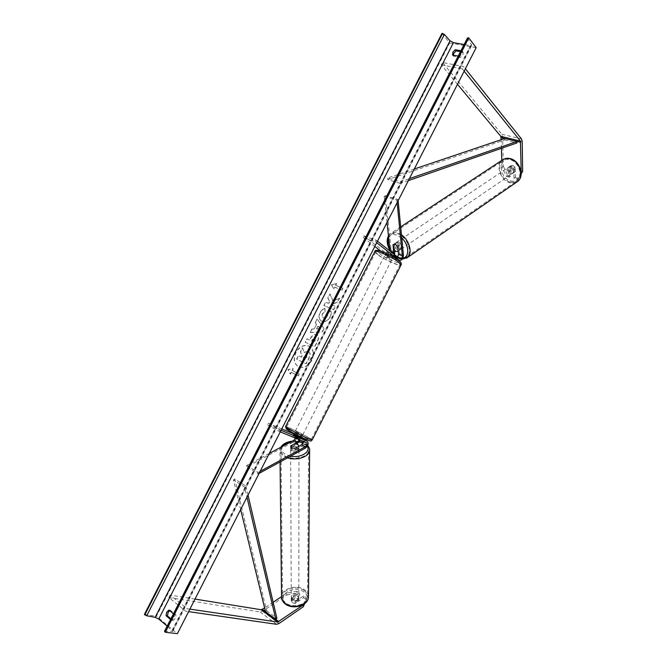 <?xml version="1.0" encoding="UTF-8"?>
<svg xmlns="http://www.w3.org/2000/svg" width="667" height="667" viewBox="0 0 667 667"><rect width="100%" height="100%" fill="white"/><g stroke="black" fill="none" stroke-linecap="round" stroke-linejoin="round"><path stroke-width="0.5" stroke-dasharray="3.33 2.5" d="M303.427 604.535L306.295 597.782L303.577 595.856L295.139 601.592L292.204 600.85L291.229 598.791L291.296 600.625L299.716 594.922L297.023 593.021L296.973 591.195L299.666 593.096L299.716 594.922M303.577 595.856L303.618 597.69L295.189 603.435L292.263 602.693L291.296 600.625M291.229 598.791L299.666 593.096M296.973 591.195L286.827 593.13L281.541 596.657M273.145 602.259L264.616 607.954M286.827 593.13L286.893 594.956L262.573 611.222L260.138 611.956L168.893 597.574L185.785 611.222L188.611 611.631M189.903 609.104L187.077 608.688L185.785 611.222M195.014 599.083L170.168 595.081L187.077 608.688M170.168 595.081L168.893 597.574M306.295 597.782L306.345 599.616L304.594 603.743M303.618 597.69L306.345 599.616M286.893 594.956L297.023 593.021M295.139 601.592L295.189 603.435M521.135 172.411L517.158 179.248L513.982 178.389L513.782 168.051L511.456 166.258L509.48 166.583L509.43 177.147L510.83 176.255L507.695 175.404L506.295 176.296L501.968 167.117L501.784 160.388M513.782 168.051L515.191 167.167L512.865 165.366L510.605 165.958L510.83 176.255M501.442 148.316L501.209 139.678M506.295 176.296L509.43 177.147M501.968 167.117L503.377 166.233L502.584 136.735L501.834 134.242L442.496 62.481L463.573 66.558L465.374 68.809M464.157 71.186L462.356 68.943L463.573 66.558M457.479 84.284L441.296 64.824L442.496 62.481M441.296 64.824L462.356 68.943M513.982 178.389L515.383 177.489L518.559 178.347L521.16 173.879M517.158 179.248L518.559 178.347M503.377 166.233L507.695 175.404M515.383 177.489L515.191 167.167M509.196 166.842L510.605 165.958M397.715 246.356L398.808 245.656L396.34 243.555L394.139 243.997L394.847 250.867M391.479 255.97L395.581 259.113C398.007 259.113 399.35 257.312 399.616 253.702L398.808 245.656M398.124 200.709L398.016 199.566L385.359 195.556L391.195 250.659L394.964 252.018M380.857 251.184L387.177 256.028C389.603 256.036 390.945 254.244 391.195 250.659M386.802 255.811L390.937 257.412C392.354 257.737 393.555 256.828 394.547 254.702M363.957 235.91L376.413 240.362L375.638 241.888L363.182 237.419L363.957 235.91L387.76 254.486C389.178 254.486 389.962 253.443 390.103 251.351L390.087 251.176M397.574 257.095L396.173 257.562L391.162 253.66L386.493 251.959L391.529 255.861L393.722 254.044M387.027 222.478L384.217 196.223L385.359 195.556M384.217 196.223L396.873 200.242L398.016 199.566M393.288 244.447L394.38 243.755L394.864 248.766C393.538 246.723 393.363 245.056 394.347 243.763L393.08 244.614L395.239 244.247L397.64 246.106L398.908 245.256C400.242 247.315 400.408 248.991 399.408 250.267L398.908 245.256M397.115 202.685L396.873 200.242M376.413 240.362L377.48 241.204M375.638 241.888L376.705 242.721M390.57 257.195L385.743 253.427L386.376 253.41M363.182 237.419L374.796 246.457M393.088 244.656L394.139 243.997M386.493 251.959L385.743 253.427M391.162 253.66L390.412 255.136M303.885 439.345C305.278 441.537 304.594 443.788 301.834 446.098L294.989 449.808L291.754 449.141L290.654 447.499L290.637 445.965L291.712 447.74L294.706 448.491L294.706 450.15C297.174 450.025 298.591 449.258 298.966 447.849L294.706 450.15M293.847 433.959L295.881 434.826C297.507 436.935 296.882 439.203 294.022 441.637L246.79 466.883L258.121 473.92L259.096 473.387M290.679 447.315L296.865 443.989M295.739 434.751L299.391 436.802L300.167 440.095M281.074 430.29L268.284 423.22L267.5 424.754L295.072 436.276L295.531 438.169M303.41 441.437L292.871 435.876L298.574 438.252L299.124 439.661M269.276 453.427L246.707 465.458L246.79 466.883M246.707 465.458L258.046 472.486L258.121 473.92M260.138 471.344L258.046 472.486M279.832 429.765L279.039 431.324L280.282 431.841M267.5 424.754L279.039 431.324M268.284 423.22L281.782 428.889M299.241 436.727L293.647 434.384L292.871 435.876M297.215 438.327L297.974 436.827M294.956 448.407L294.989 449.808M295.289 433.158L301.859 436.66L295.289 433.158M293.797 434.059L297.148 435.501L296.231 437.294L300.342 439.611L301.092 438.127M301.234 437.86L297.907 436.418M296.231 437.294L292.88 435.893L296.99 438.219L300.342 439.611M292.88 435.893L293.638 434.392M297.757 436.718L296.99 438.219M385.618 255.678L384.976 254.944C386.293 254.852 388.553 255.853 391.746 257.929L392.379 258.654C391.062 258.746 388.811 257.754 385.618 255.678M393.813 255.803L390.945 253.543L386.526 251.934L385.576 253.768L388.511 255.945L389.403 254.194L393.813 255.803L392.921 257.562L390.087 255.228M386.526 251.934L389.403 254.194M390.195 255.019L390.945 253.543M297.148 435.501L293.797 434.092M388.511 255.945L385.626 253.693M390.045 255.311L392.921 257.562M391.004 259.405L391.629 260.13C390.32 260.205 388.069 259.213 384.876 257.145L384.234 256.411C385.543 256.328 387.802 257.329 391.004 259.405M296.048 431.666L302.618 435.159L296.048 431.666M308.421 438.603C301.459 435.718 285.017 426.98 286.577 426.997L289.536 428.014C296.59 430.965 312.59 439.47 311.197 439.536L308.421 438.603M377.897 254.569L375.713 252.109C375.354 249.766 392.238 257.22 398.141 262.039L400.167 264.382C400.358 266.65 383.917 259.38 377.897 254.569M292.254 599.691C295.456 601.092 297.64 600.5 298.824 597.907L297.815 595.931C294.614 594.539 292.429 595.139 291.254 597.732L292.254 599.691M291.262 598.624L291.271 600.65L292.263 602.618L294.964 603.435L298.816 600.809L297.815 598.849L295.122 598.041L295.114 596.023C292.888 596.173 291.604 597.048 291.262 598.624L295.114 596.023M291.254 597.732L291.271 600.65L295.122 598.041M294.964 601.409C297.199 601.25 298.483 600.383 298.816 598.808L294.964 601.409L294.964 603.435M298.816 600.809L298.824 597.907M291.721 450.492C295.248 451.767 297.665 451.251 298.966 448.949L297.857 447.165C294.322 445.898 291.913 446.415 290.62 448.724L291.721 450.492M290.62 448.724L290.612 446.331L290.62 447.624L294.881 445.331C292.421 445.448 291.004 446.215 290.62 447.624M294.881 445.331L294.881 443.688M298.966 446.231L298.966 448.949M297.857 448.532C294.33 447.265 291.921 447.782 290.629 450.1L291.721 451.859C295.256 453.143 297.665 452.626 298.966 450.317L297.857 448.532M292.246 598.566L291.254 596.606C292.421 594.014 294.614 593.413 297.815 594.806L298.824 596.782C297.64 599.366 295.456 599.966 292.246 598.566M304.152 590.52C306.562 592.354 307.687 594.555 307.529 597.115C307.379 604.61 292.58 608.646 285.768 602.943C283.467 601.134 282.383 598.991 282.516 596.54C282.658 588.961 297.282 584.967 304.152 590.52M284.576 455.736C292.079 460.914 308.412 457.404 308.554 450.684C308.729 448.391 307.487 446.415 304.836 444.747C297.265 439.72 281.182 443.171 281.007 449.967C280.857 452.168 282.041 454.094 284.576 455.736M311.656 360.255C307.896 366.375 303.435 368.501 298.282 366.633C293.905 363.582 293.071 358.879 295.764 352.51C299.575 346.323 304.094 344.239 309.305 346.248C313.523 349.308 314.307 353.977 311.656 360.255M311.848 360.363C308.087 366.475 303.635 368.601 298.483 366.733C294.105 363.69 293.263 358.979 295.965 352.618C299.775 346.431 304.285 344.347 309.505 346.356C313.715 349.416 314.499 354.085 311.848 360.363M442.021 33.35L449.641 42.963L156.478 616.116L177.389 633.65M449.641 42.963L476.163 47.649M325.029 308.412C323.178 308.854 321.544 310.33 320.135 312.848C318.518 316.466 318.926 319.193 321.369 321.044L321.894 321.319C325.096 322.378 327.856 320.977 330.173 317.1C331.341 314.632 331.549 312.606 330.807 311.03L327.956 312.898L327.722 316.058C326.638 317.817 325.296 318.409 323.695 317.851L323.362 317.675C322.111 316.8 321.861 315.508 322.595 313.798L325.163 311.572L324.846 308.296C322.986 308.738 321.352 310.213 319.952 312.731C318.326 316.35 318.734 319.076 321.177 320.927L321.702 321.202C324.904 322.261 327.672 320.86 329.99 316.983C331.149 314.516 331.357 312.49 330.615 310.914L330.807 311.03M309.58 340.012L306.887 338.744L305.161 342.121L314.632 346.607L317.317 341.346C318.826 338.236 318.676 336.068 316.85 334.842L316.725 334.792C314.34 333.992 312.314 335.209 310.63 338.452L309.771 340.12L307.078 338.853L305.361 342.229L314.824 346.715L317.509 341.454C319.018 338.352 318.868 336.185 317.042 334.951L316.533 334.684C314.149 333.875 312.114 335.092 310.43 338.336L309.771 340.12M333.075 301.017L339.603 298.166L337.552 302.176L331.482 304.702L335.409 306.386L333.683 309.771L324.07 305.611L325.779 302.251L328.256 303.318L329.965 302.551L327.964 297.982L330.023 293.955L333.075 301.017L339.603 298.166M169.643 610.647L170.36 610.28L175.83 614.766C175.93 617.534 174.962 619.426 172.928 620.443L170.91 618.768M453.302 55.178L453.452 56.17L460.322 57.454C462.564 55.92 463.473 54.135 463.04 52.109L460.497 51.651M291.346 372.319L290.412 374.154L288.202 369.568L293.222 368.651L292.288 370.485L299.308 374.037L298.366 375.88L291.145 372.219L298.366 375.88M336.685 283.583L331.557 284.767L333.9 289.028L334.834 287.21L342.096 290.203L343.03 288.377L335.759 285.401L336.502 283.458L331.557 284.767M316.583 324.304L314.182 329.014L312.064 329.098L310.288 332.575L322.453 331.799L324.112 328.548L317.184 319.076L315.358 322.661L316.583 324.304L314.182 329.014M168.943 610.072L170.36 610.28M164.524 631.282L172.753 631.391L167.167 626.105M467.475 37.986L471.752 45.298L470.427 45.639L464.132 44.531M173.453 613.782L174.412 614.565C174.504 617.342 173.537 619.234 171.502 620.26L170.552 619.468M458.221 56.095L459.421 56.32C461.672 54.786 462.581 53.001 462.148 50.975L460.947 50.759M144.355 614.507L156.478 616.116M171.502 620.26L172.928 620.443M174.412 614.565L175.83 614.766M462.148 50.975L463.04 52.109M459.421 56.32L460.322 57.454M452.543 55.044L453.452 56.17M308.346 351.242L304.119 352.351L302.334 347.849L300.534 351.859L302.118 355.711L301.359 357.195L298.516 355.803L296.79 359.188L306.211 363.832L309.188 358.012L310.197 353.502L308.346 351.242L304.319 352.451L302.526 347.957M308.312 351.226L310.005 353.393L308.988 357.904L306.02 363.732L296.59 359.079L298.324 355.694L301.159 357.087L301.926 355.603L300.333 351.759L302.334 347.849M298.166 375.779L299.308 374.037M291.145 372.219L290.212 374.045L288.011 369.468L293.021 368.551L292.288 370.485M292.088 370.385L299.108 373.937M331.366 284.642L333.9 289.028M333.717 288.903L334.834 287.21M334.642 287.085L342.096 290.203M335.759 285.401L343.03 288.377M342.838 288.252L341.913 290.078M335.576 285.276L336.502 283.458M339.42 298.049L337.369 302.059L331.299 304.577L335.218 306.261L333.492 309.655L323.879 305.494L325.596 302.134L328.072 303.193L329.781 302.426L327.78 297.857L330.023 293.955M329.84 293.83L332.891 300.9M314.707 338.027L314.957 340.57L314.149 342.154L311.631 340.979L312.456 339.37L314.682 338.011L315.149 340.679L314.34 342.271L311.831 341.087L312.648 339.486L314.899 338.136M330.615 310.914L327.956 312.898M327.764 312.781L327.53 315.941C326.446 317.7 325.104 318.292 323.503 317.734L323.17 317.559C321.919 316.683 321.669 315.391 322.411 313.682L325.163 311.572M324.971 311.456L324.846 308.296M313.99 328.898L312.064 329.098M311.873 328.989L310.288 332.575M310.097 332.466L322.453 331.799M322.261 331.682L324.112 328.548M323.92 328.431L317.184 319.076M316.992 318.968L315.358 322.661M315.166 322.545L316.391 324.187M316.55 328.798L317.942 326.08L319.943 328.656L316.55 328.798L318.134 326.196L320.135 328.773L316.742 328.906M306.436 354.586L306.812 357.078L305.678 359.305L303.402 358.196L304.552 355.953L306.411 354.569L306.62 356.97L305.678 359.305M305.478 359.205L303.21 358.087L304.352 355.844L306.411 354.569M510.622 166.875C513.707 168.551 514.457 170.677 512.873 173.262L510.772 173.67C507.687 171.986 506.945 169.852 508.546 167.275L510.622 166.875M513.64 172.728L515.149 171.702L512.956 172.194L510.722 170.61L510.622 165.908L512.815 165.408L515.057 166.983L513.548 168.009C514.716 169.86 514.749 171.436 513.64 172.728L513.548 168.009M515.149 171.702L515.057 166.983M510.622 165.908L509.104 166.925L509.213 171.636C508.046 169.793 508.004 168.217 509.104 166.925M509.213 171.636L510.722 170.61M397.357 242.838C400.592 244.847 401.534 247.157 400.158 249.775L398.082 250.042C394.847 248.024 393.922 245.714 395.306 243.105L397.357 242.838M398.191 251.092L399.408 250.267M394.864 248.766L393.605 249.616M398.407 242.129C401.651 244.139 402.585 246.448 401.209 249.066L399.133 249.333C395.898 247.324 394.972 245.006 396.356 242.396L398.407 242.129M509.93 174.237L512.031 173.837C513.615 171.252 512.865 169.118 509.78 167.442L507.695 167.842C506.103 170.418 506.845 172.553 509.93 174.237M510.105 181.999C512.823 182.65 515.166 182.199 517.133 180.649C523.67 175.955 518.476 161.189 509.596 159.53C506.97 158.946 504.719 159.388 502.818 160.839C496.173 165.549 501.284 180.198 510.105 181.999M399.958 257.554C390.962 254.977 384.609 239.12 390.87 234.617C392.646 233.217 394.881 232.925 397.565 233.733C406.628 236.143 413.081 252.193 406.903 256.662C405.052 258.146 402.735 258.446 399.958 257.554M240.662 509.555L233.442 479.915L244.597 487.077L246.973 497.165M265.516 611.656L266.65 610.697L234.742 478.973L245.898 486.118L244.597 487.077M234.742 478.973L233.442 479.915M248.016 495.131L245.898 486.118M266.65 610.697L276.922 618.351M414.29 169.009L387.76 177.956L400.392 181.757L409.371 178.656M504.786 138.469L504.677 139.945L387.735 179.59L400.35 183.4L400.392 181.757M387.735 179.59L387.76 177.956M408.362 180.624L400.35 183.4M504.677 139.945L516.933 142.938M260.138 611.956L276.555 624.295M262.573 611.222L278.981 623.52M501.834 134.242L521.502 138.969M502.584 136.735L522.219 141.487M399.616 253.702L403.443 255.086M387.544 254.36L391.312 255.736M395.956 257.437L399.775 258.838M395.214 258.904L397.782 259.847M301.834 446.098L305.378 448.116M294.022 441.637L297.515 443.63M294.981 436.235L298.491 438.211M302.818 440.662L306.37 442.671M289.186 429.723C298.424 433.575 317.225 444.114 307.237 439.878M312.148 440.02C313.64 439.945 296.415 430.79 288.819 427.614L285.584 426.588M374.879 251.409L377.13 254.285C383.625 259.471 401.317 267.292 401.117 264.857M398.441 260.388C407.087 267.042 386.952 259.571 379.073 253.277L377.172 251.442M286.185 603.802C275.454 596.106 293.88 583.942 303.76 591.912C314.766 599.291 296.348 612.064 286.185 603.802M308.504 596.031C308.287 593.705 307.07 591.712 304.852 590.045C297.449 584.067 281.699 588.369 281.549 596.54L281.557 597.69M287.527 457.87L283.775 456.178C281.057 454.402 279.773 452.326 279.94 449.958C280.132 442.638 297.449 438.919 305.603 444.33C308.054 445.848 309.396 447.657 309.63 449.758M307.245 446.298L303.227 442.996M299.433 441.746L291.529 441.562M282.341 446.456C280.79 449.3 281.682 451.851 285.017 454.119L290.62 456.178M470.427 45.639L172.128 630.265M471.569 44.547L172.069 631.557M467.575 38.394L164.899 631.182M510.93 180.94C523.412 184.734 523.145 162.023 510.455 159.463C497.907 156.07 498.624 178.389 510.93 180.94M516.633 182.141L510.122 182.858C500.625 180.907 495.114 165.133 502.284 160.055M401.459 234.834L397.474 232.791C394.581 231.924 392.179 232.241 390.27 233.75C383.517 238.603 390.362 255.678 400.05 258.454L406.553 258.179M388.644 237.702C390.27 234.851 392.905 233.934 396.557 234.967L401.784 238.161M402.86 258.137L398.866 257.754C395.239 256.403 392.263 253.693 389.92 249.608M291.204 599.016L291.271 600.85M509.48 166.583L510.889 165.699M387.177 256.028L390.937 257.412M391.529 255.861L387.76 254.486M396.173 257.562L400 258.963M395.581 259.113L398.007 260.005M290.612 446.098L290.654 447.499M299.391 436.802L295.881 434.826M298.574 438.252L295.072 436.276M302.901 440.704L306.453 442.713M301.859 436.66L301.542 437.277M294.08 433.5L294.405 432.866M392.379 258.654L392.971 257.479M384.976 254.944L385.576 253.768M391.629 260.13L302.618 435.159M375.713 252.109L286.577 426.997M400.167 264.382L311.197 439.536M384.234 256.411L295.173 431.366M280.065 461.939L279.94 449.958L280.732 447.315M307.679 445.506L303.36 442.596M299.608 441.454L292.296 441.154M290.629 450.1L291.254 596.606M308.554 450.684L307.529 597.115M281.007 449.967L282.516 596.54M298.966 450.317L298.824 596.782M172.753 631.391L471.752 45.298M390.02 250.534C392.513 254.527 395.623 257.212 399.358 258.588L402.259 259.163M512.873 173.262L515.057 171.786M510.739 165.808L508.546 167.275M400.684 226.897L390.27 233.75L388.452 235.876M400.158 249.775L398.199 251.109M395.306 243.105L393.53 244.289M401.209 249.066L512.031 173.837M390.87 234.617L502.818 160.839M406.903 256.662L517.133 180.649M396.356 242.396L507.695 167.842"/><path stroke-width="1" d="M304.594 603.743L303.318 606.737L303.277 604.894L277.689 622.044L189.903 609.104M281.541 596.657L273.145 602.259M264.616 607.954L261.264 609.746L195.014 599.083M303.318 606.737L278.981 623.52L276.555 624.295L188.611 611.631M521.16 173.879L522.645 171.336L521.235 172.236L520.427 141.104L464.157 71.186M501.784 160.388L501.442 148.316M501.209 139.678L500.775 136.343L457.479 84.284M522.645 171.336L522.219 141.487L521.502 138.969L465.374 68.809M393.722 254.044L393.038 244.689L395.239 244.247L397.715 246.356L398.524 254.402L397.574 257.095M394.847 250.867L394.547 254.702M376.705 242.721L399.4 260.522C401.817 260.514 403.168 258.704 403.443 255.086L398.124 200.709M390.087 251.176L387.027 222.478M377.48 241.204L400 258.963C401.409 258.954 402.193 257.904 402.351 255.794L397.115 202.685M374.796 246.457L380.857 251.184M386.376 253.41L391.479 255.97M290.637 445.915L297.482 442.246L299.124 439.661M281.074 430.29L307.279 441.237C308.879 443.355 308.246 445.648 305.378 448.116L259.096 473.387M296.865 443.989L300.167 440.095M295.531 438.169L293.98 440.253L269.276 453.427M280.282 431.841L306.453 442.713C307.395 443.947 307.02 445.281 305.344 446.723L260.138 471.344M298.966 446.231L297.857 444.43L294.881 443.688L290.612 445.973L291.712 447.74L294.956 448.407L301.801 444.706L303.41 441.437M294.08 433.5L293.638 434.392L307.128 441.17M281.782 428.889L293.847 433.959M301.251 437.819L297.757 436.718M301.092 438.127L301.542 437.277M298.966 446.19L294.864 448.407M165.299 632.258L468.759 37.894L476.163 47.649L177.389 633.65L165.299 632.258L164.524 631.282L467.475 37.986L468.184 37.794L164.849 631.882M170.91 618.768L167.475 615.924L168.126 612.439L169.643 610.647M460.497 51.651L456.161 50.859L453.802 53.327L453.302 55.178M460.947 50.759L455.261 49.725L452.901 52.201L452.543 55.044L458.221 56.095M455.261 49.725L456.161 50.859M170.552 619.468L166.05 615.733L166.7 612.239L168.943 610.072L173.453 613.782M167.167 626.105L158.746 619.034L155.144 617.325L146.715 615.783L144.355 614.507L442.021 33.35L442.571 33.442L144.789 614.866M464.132 44.531L453.435 42.646L450.058 40.787L444.372 34.442L442.571 33.442M468.759 37.894L468.184 37.794M166.05 615.733L167.475 615.924M398.057 251.201L395.981 251.467L393.605 249.616L393.08 244.614M398.141 251.125L397.649 246.265M240.662 509.555L265.516 611.656L275.788 619.326L246.973 497.165M275.788 619.326L276.922 618.351L248.016 495.131M409.371 178.656L517.058 141.454L504.786 138.469L414.29 169.009M517.058 141.454L516.933 142.938L408.362 180.624M262.481 609.38L278.906 621.661M261.264 609.746L277.689 622.044M501.15 137.585L520.785 142.363M500.775 136.343L520.427 141.104M390.495 251.492L393.872 252.718M398.524 254.402L402.351 255.794M397.782 259.847L399.033 260.305M293.98 440.253L297.482 442.246M301.801 444.706L305.344 446.723M312.148 440.02L401.117 264.857L398.933 262.331C392.588 257.145 374.37 249.099 374.771 251.626L285.626 426.513C283.934 426.488 301.667 435.918 309.171 439.019L312.148 440.02C310.639 440.52 312.773 442.071 307.345 439.928C300.684 437.193 286.343 429.473 286.335 428.973L285.584 426.588M307.237 439.878C297.774 435.96 278.731 425.221 289.186 429.723M377.172 251.442C374.379 247.799 392.163 255.244 398.441 260.388M280.065 461.939L281.549 596.54C281.407 599.183 282.566 601.484 285.042 603.435C292.379 609.58 308.337 605.227 308.496 597.165L308.504 596.031M303.227 442.996L299.433 441.746M291.529 441.562C287.093 442.321 284.034 443.955 282.341 446.456M309.63 449.758L309.621 450.734C309.38 456.753 296.565 460.972 287.527 457.87M290.62 456.178C300.575 458.271 311.164 451.834 307.245 446.298M453.435 42.646L158.746 619.034M444.372 34.442L146.715 615.783M450.058 40.787L155.144 617.325M509.972 158.546C507.07 157.896 504.51 158.396 502.284 160.055C504.327 158.496 506.753 158.021 509.58 158.646C519.143 160.422 524.754 176.338 517.709 181.399L516.633 182.141M406.553 258.179L407.537 257.495C412.931 253.468 409.446 240.17 401.459 234.834M401.784 238.161C409.221 244.664 409.788 257.329 402.86 258.137M389.92 249.608C387.56 245.031 387.135 241.062 388.644 237.702M398.007 260.005L399.4 260.522M303.718 439.236L307.279 441.237M374.879 251.409C374.954 249.908 377.314 249.958 381.958 251.567C388.411 254.11 393.997 257.103 398.724 260.547C400.984 262.173 401.784 263.607 401.117 264.857M285.234 603.927C282.933 602.026 281.707 599.95 281.557 597.69M303.36 442.596L299.608 441.454M292.296 441.154C286.643 441.904 282.791 443.964 280.732 447.315M285.259 603.952C292.596 609.98 308.104 605.919 308.496 597.165L309.621 450.734C309.955 449.325 309.313 447.582 307.679 445.506M510.013 158.554C519.543 160.405 525.096 175.88 517.709 181.399L407.537 257.495L402.259 259.163M502.284 160.055L400.684 226.897M390.02 250.534C386.885 244.972 386.36 240.087 388.452 235.876"/></g></svg>
